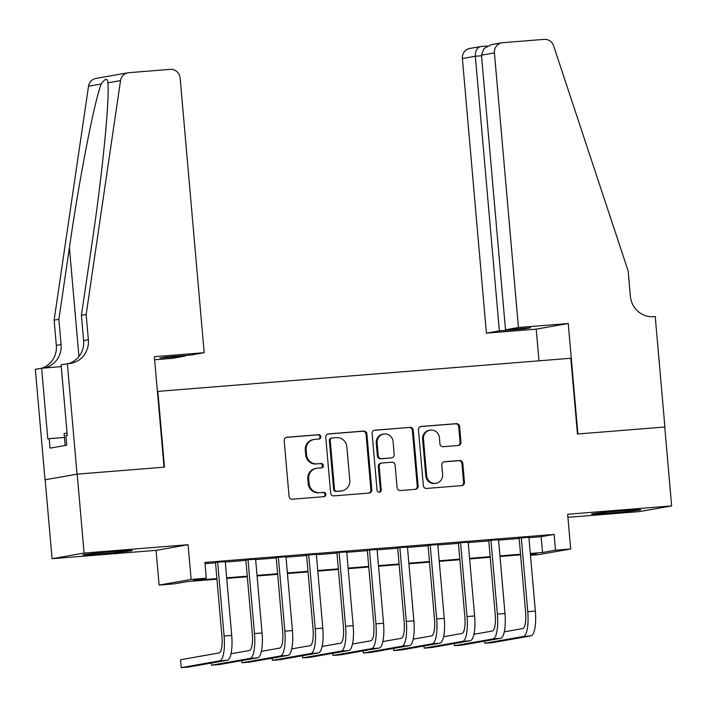 <?xml version="1.0" encoding="UTF-8"?>
<svg xmlns="http://www.w3.org/2000/svg" width="707" height="707" viewBox="0 0 707 707"><rect width="100%" height="100%" fill="white"/><g stroke="black" fill="none" stroke-linecap="round" stroke-linejoin="round"><path stroke-width="1.06" d="M320.837 436.705A2.174 2.094 80 0 0 318.557 434.708L286.892 437.244A3.111 2.987 80 0 0 284.179 440.585L289.057 496.349A3.111 2.987 80 0 0 292.309 499.213L323.983 496.668A2.174 2.094 80 0 0 325.874 494.334A2.174 2.094 80 0 0 323.603 492.337L319.502 492.664A9.951 9.562 80 0 1 309.1 483.517L308.694 478.869A9.951 9.562 80 0 1 317.363 468.184L321.455 467.857A2.174 2.094 80 0 0 323.355 465.524A2.174 2.094 80 0 0 321.075 463.518L316.983 463.854A9.951 9.562 80 0 1 306.573 454.698L306.166 450.05A9.951 9.562 80 0 1 314.836 439.374L318.937 439.047A2.174 2.094 80 0 0 320.837 436.705M318.636 439.065A2.174 2.094 80 0 0 317.69 434.858L286.211 437.386M323.673 496.694A2.174 2.094 80 0 0 322.737 492.487L319.502 492.664M321.155 467.884A2.174 2.094 80 0 0 320.209 463.677L316.983 463.854M622.911 510.719A24.718 0.619 175 0 0 591.538 514.069A24.718 0.619 175 0 0 609.407 513.105A24.718 0.619 175 0 0 640.789 509.756A24.718 0.619 175 0 0 622.911 510.719M114.313 551.522A24.718 0.619 175 0 0 82.931 554.862A24.718 0.619 175 0 0 100.809 553.899A24.718 0.619 175 0 0 132.182 550.559A24.718 0.619 175 0 0 114.313 551.522M458.242 445.498A3.111 2.987 80 0 0 460.955 442.158L459.585 426.515A3.111 2.987 80 0 0 456.333 423.652L421.16 426.48A3.111 2.987 80 0 0 418.456 429.812L423.334 485.585A3.111 2.987 80 0 0 426.586 488.44L461.751 485.621A3.111 2.987 80 0 0 464.464 482.28L462.811 463.385A3.111 2.987 80 0 0 459.559 460.522L444.509 461.733A3.111 2.987 80 0 0 441.795 465.073L442.617 474.441A8.325 7.998 80 0 1 436.086 483.279A8.325 7.998 80 0 1 426.666 475.723L423.458 439.003A8.325 7.998 80 0 1 429.989 430.174A8.325 7.998 80 0 1 439.401 437.73L439.94 443.846A3.111 2.987 80 0 0 443.192 446.709L458.242 445.498M528.933 537.691L541.147 536.71L554.129 534.421L555.508 550.205L570.69 548.986L538.663 554.633L530.471 555.287M67.377 363.681L77.045 474.158L164.033 467.177L154.373 356.699L204.173 352.705L180.144 78.097A9.509 9.138 80 0 0 170.21 69.366L128.762 72.688A9.509 9.138 80 0 0 120.544 80.598L86.157 314.491L88.366 339.749A22.182 21.316 -100 0 1 70.965 363.301A22.182 21.316 -100 0 1 69.047 363.548L61.102 364.785L67.289 435.494L65.901 435.733L66.732 445.207L50.029 448.15L49.198 438.676L47.811 438.923L41.625 368.223L35.35 369.328L45.018 479.797L77.196 474.141L164.492 467.141L157.864 391.386L570.823 358.263L577.451 434.018L664.748 427.01L671.65 505.92L567.65 514.263L570.69 548.986M77.196 474.141L84.098 553.051L52.071 558.698L156.07 550.355L159.11 585.078L191.137 579.431L206.32 578.211L193.329 580.5L216.89 578.609M156.07 550.355L188.097 544.708L84.098 553.051M188.097 544.708L191.137 579.431M554.129 534.421L204.933 562.427L206.32 578.211M366.889 433.948A3.111 2.987 80 0 0 363.637 431.093L328.472 433.912A3.111 2.987 80 0 0 325.759 437.253L330.637 493.018A3.111 2.987 80 0 0 333.89 495.881L369.063 493.053A3.111 2.987 80 0 0 371.767 489.721L366.889 433.948L366.023 434.107A3.111 2.987 80 0 0 362.771 431.243L327.792 434.054M374.816 430.192L409.98 427.373A3.111 2.987 80 0 1 413.233 430.236L418.111 486.001A3.111 2.987 80 0 1 415.407 489.341L400.356 490.543A3.111 2.987 80 0 1 397.104 487.689L395.125 465.073A3.111 2.987 80 0 0 391.872 462.21L381.886 463.014A3.111 2.987 80 0 0 379.182 466.346L381.241 489.898A2.174 2.094 80 0 1 379.526 492.205A2.174 2.094 80 0 1 377.07 490.234L372.103 433.532A3.111 2.987 80 0 1 374.816 430.192L374.277 430.289M567.915 517.321L639.623 511.568L671.65 505.92M45.168 479.788L52.071 558.698M225.25 561.614L215.476 562.401M255.607 559.175L245.842 559.962M285.973 556.745L276.198 557.523M316.338 554.306L306.564 555.092M346.704 551.867L336.93 552.653M377.07 549.436L367.295 550.223M407.435 546.997L397.661 547.784M437.801 544.567L428.027 545.344M468.167 542.128L458.392 542.914M498.523 539.688L488.749 540.475M205.048 563.673L215.511 562.834M225.286 562.047L245.877 560.395M255.651 559.608L276.243 557.956M286.017 557.178L306.608 555.525M316.374 554.739L336.965 553.086M346.739 552.3L367.331 550.656M377.105 549.869L397.696 548.217M407.471 547.43L428.062 545.777M437.836 545L458.428 543.347M468.202 542.561L488.793 540.908M498.568 540.121L519.159 538.478M528.889 537.258L519.115 538.045M157.864 391.386L157.414 391.466M216.943 579.192L187.275 581.569L174.293 583.858L159.11 585.078M530.312 553.475L542.525 552.494L555.508 550.205M226.664 577.831L247.256 576.178M257.03 575.392L277.621 573.739M287.396 572.953L307.987 571.309M317.761 570.522L338.353 568.87M348.127 568.083L368.718 566.431M378.484 565.653L399.075 564M408.849 563.214L429.441 561.561M439.215 560.775L459.806 559.131M469.581 558.344L490.172 556.692M499.946 555.905L520.538 554.253M530.409 554.624L536.463 553.563L530.356 554.049M520.591 554.836L499.999 556.489M490.225 557.266L469.634 558.919M459.859 559.705L439.268 561.358M429.494 562.145L408.902 563.788M399.128 564.575L378.537 566.227M368.762 567.014L348.171 568.667M338.397 569.444L317.805 571.097M308.04 571.883L287.449 573.536M277.674 574.323L257.083 575.966M247.309 576.753L226.717 578.406M541.147 536.71L542.525 552.494M313.979 439.48L313.113 439.639A9.951 9.562 80 0 0 305.3 450.209L306.166 450.05M316.117 464.004A9.951 9.562 80 0 1 305.707 454.848L305.3 450.209M316.497 468.299L315.631 468.449A9.951 9.562 80 0 0 307.828 479.019L308.694 478.869M318.636 492.814A9.951 9.562 80 0 1 308.234 483.668L307.828 479.019M368.868 493.071A3.111 2.987 80 0 0 370.901 489.871L366.023 434.107M332.122 437.987A2.174 2.094 80 0 0 330.231 440.32L334.508 489.279A2.174 2.094 80 0 0 336.788 491.277L341.11 490.932A9.951 9.562 80 0 0 349.779 480.247L346.854 446.789A9.951 9.562 80 0 0 336.444 437.642L332.122 437.987M331.265 438.137A2.174 2.094 80 0 0 329.365 440.479L330.231 440.32M341.967 490.817L341.101 490.976A9.951 9.562 80 0 1 340.244 491.082L335.922 491.427A2.174 2.094 80 0 1 333.651 489.43L329.365 440.479M374.136 430.333L409.98 427.373M415.212 489.35A3.111 2.987 80 0 0 417.245 486.151L412.367 430.386A3.111 2.987 80 0 0 409.114 427.523M381.621 463.05L380.755 463.2A3.111 2.987 80 0 0 378.316 466.505L380.375 490.048L381.241 489.898M379.085 492.231A2.174 2.094 80 0 0 380.375 490.048M393.074 441.601A8.325 7.998 80 0 0 383.654 434.045A8.325 7.998 80 0 0 377.123 442.882L378.254 455.812A3.111 2.987 80 0 0 381.506 458.675L391.492 457.871A3.111 2.987 80 0 0 394.206 454.539L393.074 441.601M383.654 434.045L382.787 434.195A8.325 7.998 80 0 0 376.257 443.033L377.123 442.882M391.758 457.836L390.9 457.995A3.111 2.987 80 0 1 390.626 458.021L380.64 458.825A3.111 2.987 80 0 1 377.388 455.971L376.257 443.033M429.989 430.174L429.122 430.324A8.325 7.998 80 0 0 422.592 439.162L423.458 439.003M436.086 483.279L435.22 483.429A8.325 7.998 80 0 1 425.808 475.873L422.592 439.162M461.565 485.638A3.111 2.987 80 0 0 463.598 482.439L461.945 463.536A3.111 2.987 80 0 0 458.693 460.681L443.828 461.865M458.056 445.516A3.111 2.987 80 0 0 460.089 442.317L458.719 426.666A3.111 2.987 80 0 0 455.467 423.811L420.488 426.613M215.458 562.189L221.945 636.415A15.846 4.375 85.4 0 1 219.002 652.959L180.524 659.746L181.213 667.629L219.691 660.851A23.773 6.566 -94.6 0 0 224.11 636.035L217.641 562.012M181.213 667.629L188.804 667.028L227.283 660.241A23.773 6.566 -94.6 0 0 231.702 635.425L225.233 561.402M67.085 433.17L64.116 433.506L65.168 445.481M204.173 352.705L191.226 354.994L166.03 357.008L159.879 358.096L185.084 356.072L185.031 355.488M185.084 356.072L172.146 358.352L154.639 359.757M86.157 314.491L81.42 315.331L91.963 243.615C102.268 175.018 109.788 99.104 107.879 82.834C107.508 77.85 105.281 78.238 101.181 84.009C94.261 101.835 79.264 179.074 69.419 247.583L58.875 319.308L61.085 344.556A22.182 21.316 -100 0 1 44.188 368.011M58.875 319.308L54.13 320.138L56.339 345.396A22.182 21.316 -100 0 1 41.881 368.197M68.544 363.584A22.182 21.316 -100 0 0 83.629 340.58L81.42 315.331M101.181 84.009L88.516 86.245L54.13 320.138M77.045 474.158L45.018 479.797M61.262 366.641L41.625 368.223M88.516 86.245A9.509 9.138 -100 0 1 95.913 78.442L127.94 72.794M120.544 80.598L107.879 82.834L107.818 81.985M64.461 437.456L49.198 438.676M518.443 327.5L494.414 52.892L481.476 55.173L505.496 329.78L518.443 327.5L568.242 323.506L577.902 433.983L664.898 427.001L655.23 316.524L653.56 316.656A22.182 21.316 80 0 1 630.379 296.268L628.169 271.02L553.616 45.858A9.509 9.138 80 0 0 544.143 39.371L502.695 42.694A9.509 9.138 80 0 0 494.414 52.892M538.981 360.817L536.215 329.153L568.242 323.506M536.215 329.153L486.416 333.147L499.354 330.867L524.559 328.843L530.701 327.756L505.496 329.78M499.354 330.867L475.334 56.26L462.387 58.54A9.509 9.138 -100 0 1 469.846 48.438L481.016 46.512C477.137 47.281 475.245 50.524 475.334 56.26L481.529 55.756M486.416 333.147L462.387 58.54M524.559 328.843L524.506 328.26M501.873 42.8L491.294 44.665L483.933 48.527L481.476 55.173M211.393 663.042L211.579 665.199L250.057 658.411A23.773 6.566 -94.6 0 0 254.476 633.596L247.998 559.582M211.579 665.199L219.17 664.589L257.648 657.802A23.773 6.566 -94.6 0 0 262.067 632.986L255.589 558.972M245.824 559.758L252.311 633.976A15.846 4.375 85.4 0 1 249.368 650.52L231.021 653.754M241.759 660.603L241.944 662.759L280.423 655.981A23.773 6.566 -94.6 0 0 284.841 631.165L278.364 557.143M241.944 662.759L249.536 662.15L288.014 655.371A23.773 6.566 -94.6 0 0 292.433 630.556L285.955 556.533M276.181 557.319L282.676 631.545A15.846 4.375 85.4 0 1 279.733 648.089L261.387 651.324M272.124 658.173L272.31 660.329L310.788 653.542A23.773 6.566 -94.6 0 0 315.207 628.726L308.729 554.712M272.31 660.329L279.901 659.719L318.38 652.932A23.773 6.566 -94.6 0 0 322.799 628.116L316.321 554.102M306.546 554.88L313.042 629.106A15.846 4.375 85.4 0 1 310.099 645.65L291.744 648.885M302.49 655.734L302.676 657.89L341.154 651.112A23.773 6.566 -94.6 0 0 345.573 626.287L339.095 552.273M302.676 657.89L310.267 657.28L348.745 650.502A23.773 6.566 -94.6 0 0 353.164 625.677L346.686 551.663M336.912 552.45L343.408 626.676A15.846 4.375 85.4 0 1 340.456 643.22L322.109 646.454M332.847 653.303L333.041 655.451L371.511 648.673A23.773 6.566 -94.6 0 0 375.938 623.857L369.461 549.834M333.041 655.451L340.633 654.85L379.102 648.063A23.773 6.566 -94.6 0 0 383.53 623.247L377.052 549.224M367.278 550.011L373.773 624.237A15.846 4.375 85.4 0 1 370.822 640.781L352.475 644.015M363.212 650.864L363.407 653.021L401.876 646.233A23.773 6.566 -94.6 0 0 406.304 621.418L399.826 547.404M363.407 653.021L370.998 652.411L409.468 645.624A23.773 6.566 -94.6 0 0 413.887 620.808L407.418 546.794M397.643 547.58L404.139 621.798A15.846 4.375 85.4 0 1 401.187 638.341L382.841 641.576M393.578 648.425L393.764 650.581L432.242 643.803A23.773 6.566 -94.6 0 0 436.661 618.987L430.192 544.964M393.764 650.581L401.355 649.972L439.834 643.193A23.773 6.566 -94.6 0 0 444.252 618.378L437.783 544.355M428.009 545.141L434.505 619.367A15.846 4.375 85.4 0 1 431.553 635.911L413.206 639.146M423.944 645.995L424.129 648.151L462.608 641.364A23.773 6.566 -94.6 0 0 467.027 616.548L460.549 542.534M424.129 648.151L431.721 647.541L470.199 640.754A23.773 6.566 -94.6 0 0 474.618 615.938L468.14 541.924M458.375 542.702L464.861 616.928A15.846 4.375 85.4 0 1 461.918 633.472L443.572 636.707M454.309 643.556L454.495 645.712L492.973 638.934A23.773 6.566 -94.6 0 0 497.392 614.109L490.914 540.095M454.495 645.712L462.086 645.102L500.565 638.324A23.773 6.566 -94.6 0 0 504.984 613.499L498.506 539.485M488.731 540.272L495.227 614.498A15.846 4.375 85.4 0 1 492.284 631.042L473.937 634.276M484.675 641.125L484.861 643.273L523.339 636.494A23.773 6.566 -94.6 0 0 527.758 611.679L521.28 537.656M484.861 643.273L492.452 642.672L530.93 635.885A23.773 6.566 -94.6 0 0 535.349 611.069L528.871 537.046M519.097 537.833L525.593 612.059A15.846 4.375 85.4 0 1 522.65 628.603L504.294 631.837M317.69 434.858L318.557 434.708M322.737 492.487L323.603 492.337M320.209 463.677L321.075 463.518M305.707 454.848L306.573 454.698M308.234 483.668L309.1 483.517M286.353 437.341L286.892 437.244M370.901 489.871L371.767 489.721M327.933 434.01L328.472 433.912M362.771 431.243L363.637 431.093M333.651 489.43L334.508 489.279M335.922 491.427L336.788 491.277M340.244 491.082L341.11 490.932M412.367 430.386L413.233 430.236M417.245 486.151L418.111 486.001M378.316 466.505L379.182 466.346M377.388 455.971L378.254 455.812M380.64 458.825L381.506 458.675M390.626 458.021L391.492 457.871M425.808 475.873L426.666 475.723M443.969 461.83L444.509 461.733M458.693 460.681L459.559 460.522M461.945 463.536L462.811 463.385M463.598 482.439L464.464 482.28M420.63 426.568L421.16 426.48M455.467 423.811L456.333 423.652M458.719 426.666L459.585 426.515M460.089 442.317L460.955 442.158M224.11 636.035L231.702 635.425M219.691 660.851L227.283 660.241M61.085 344.556L56.339 345.396M83.629 340.58L88.366 339.749M69.419 247.583L78.945 356.487M481.016 46.512L487.273 46.008M254.476 633.596L262.067 632.986M250.057 658.411L257.648 657.802M284.841 631.165L292.433 630.556M280.423 655.981L288.014 655.371M315.207 628.726L322.799 628.116M310.788 653.542L318.38 652.932M345.573 626.287L353.164 625.677M341.154 651.112L348.745 650.502M375.938 623.857L383.53 623.247M371.511 648.673L379.102 648.063M406.304 621.418L413.887 620.808M401.876 646.233L409.468 645.624M436.661 618.987L444.252 618.378M432.242 643.803L439.834 643.193M467.027 616.548L474.618 615.938M462.608 641.364L470.199 640.754M497.392 614.109L504.984 613.499M492.973 638.934L500.565 638.324M527.758 611.679L535.349 611.069M523.339 636.494L530.93 635.885M331.07 438.163L331.937 438.013M487.282 46.008L480.84 46.521"/></g></svg>
